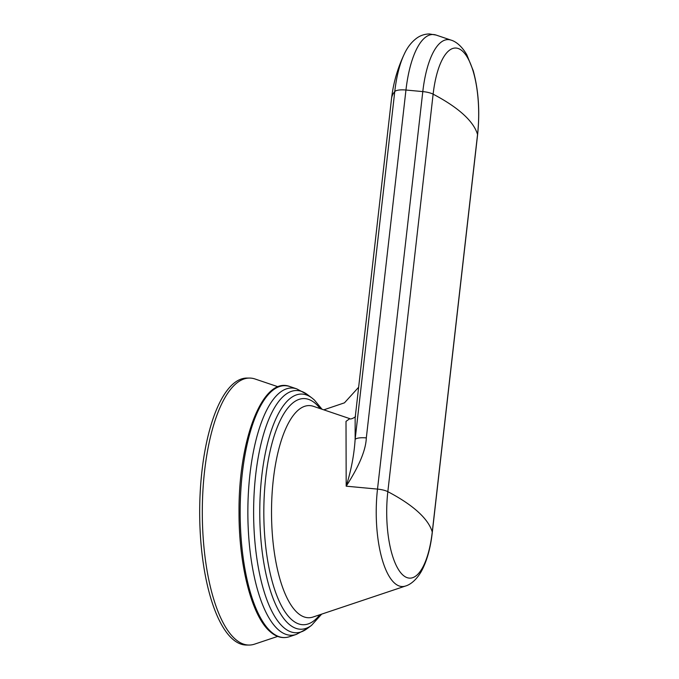 <?xml version="1.0" encoding="UTF-8"?>
<svg xmlns="http://www.w3.org/2000/svg" width="679" height="679" viewBox="0 0 679 679"><rect width="100%" height="100%" fill="white"/><g stroke="black" fill="none" stroke-linecap="round" stroke-linejoin="round"><path stroke-width="1.02" d="M277.694 636.41L254.608 644.133A133.491 47.004 -89.9 0 1 249.074 645.05A133.491 47.004 -89.9 0 1 204.591 470.963A133.491 47.004 -89.9 0 1 249.541 378.067A133.491 47.004 -89.9 0 1 255.066 379.001L278.127 386.801M405.507 586.028L313.087 617.007A106.077 37.353 90.1 0 1 297.36 612.713A106.077 37.353 90.1 0 1 273.34 479.399A106.077 37.353 90.1 0 1 313.452 406.331L349.795 418.654L346.01 421.37L346.188 486.181C359.14 466.167 365.845 450.075 366.321 437.904A12.018 3.412 -173.5 0 0 355.134 439.415C354.107 455.006 351.119 470.598 346.188 486.181L377.507 489.101A12.018 3.412 6.5 0 1 387.836 491.672L433.126 94.169A66.304 23.349 -89.9 0 1 462.535 51.171A66.304 23.349 -89.9 0 1 477.549 134.501L432.26 532.005A66.304 23.349 -89.9 0 1 402.851 575.003A66.304 23.349 -89.9 0 1 387.836 491.672A260.456 74.003 -173.5 0 1 418.077 511.856A260.456 74.003 6.5 0 1 432.26 532.005A12.018 3.412 -173.5 0 1 432.294 532.412C430.511 548.352 426.819 561.406 421.235 571.582C415.616 581.156 409.369 584.975 405.507 586.028A74.715 26.311 -89.9 0 1 377.507 489.101L422.796 91.597L405.957 90.027A12.018 3.412 -173.5 0 0 394.762 91.546A140.247 39.849 -173.5 0 0 391.528 98.591L355.151 417.874L355.134 439.415L394.762 91.546A74.724 26.311 90.1 0 1 404.175 54.328C407.324 47.326 411.627 41.843 417.084 37.888C420.717 35.367 424.816 34.052 429.391 33.95L436.13 35.07A79.791 28.094 90.1 0 0 405.957 90.027L366.321 437.904M323.79 409.836L344.457 402.834L358.648 387.242M249.074 645.05L246.452 645.042A133.491 47.004 -89.9 0 1 201.969 470.954A133.491 47.004 -89.9 0 1 246.918 378.067L249.541 378.067M270.836 631.589A125.938 44.339 90.1 0 0 289.517 636.681C282.702 638.863 276.132 637.097 269.818 631.385C251.68 615.649 238.898 565.59 239.025 512.747C238.312 439.839 262.714 375.81 289.95 386.572A125.938 44.339 90.1 0 0 241.215 484.891A125.938 44.339 90.1 0 0 270.836 631.589M322.024 409.233L314.292 399.923L311.873 397.928L307.29 394.499L296.731 388.872A123.629 43.532 90.1 0 0 248.887 485.392A123.629 43.532 90.1 0 0 277.966 629.408A123.629 43.532 90.1 0 0 296.307 634.407L289.517 636.681M307.29 394.499A121.125 42.65 90.1 0 0 255.363 477.804A121.125 42.65 90.1 0 0 283.118 627.023A121.125 42.65 90.1 0 0 306.883 628.813L296.307 634.407M311.873 397.928A117.586 41.402 90.1 0 0 261.466 478.805A117.586 41.402 90.1 0 0 288.414 623.661A117.586 41.402 90.1 0 0 311.483 625.401L306.883 628.813M320.199 408.622A113.079 39.815 90.1 0 0 315.913 403.929A113.079 39.815 -89.9 0 0 265.761 477.261A113.079 39.815 -89.9 0 0 291.359 619.375A113.079 39.815 90.1 0 0 319.843 614.741M451.051 40.129C454.828 41.156 461.151 44.975 466.829 54.812L473.238 70.692C478.568 90.273 480.019 111.679 477.583 134.909A12.018 3.412 -173.5 0 0 477.549 134.501A260.456 74.003 6.5 0 0 463.367 114.344A260.456 74.003 -173.5 0 0 433.126 94.169A12.018 3.412 6.5 0 0 422.796 91.597A74.715 26.311 -89.9 0 1 451.051 40.129L436.13 35.07M311.483 625.401L321.668 614.13M477.583 134.909L432.294 532.412M349.795 418.654C350.058 419.962 356.271 416.923 355.465 416.168M404.175 54.328A140.247 140.247 0 0 0 391.528 98.591M296.731 388.872L289.95 386.572"/></g></svg>
